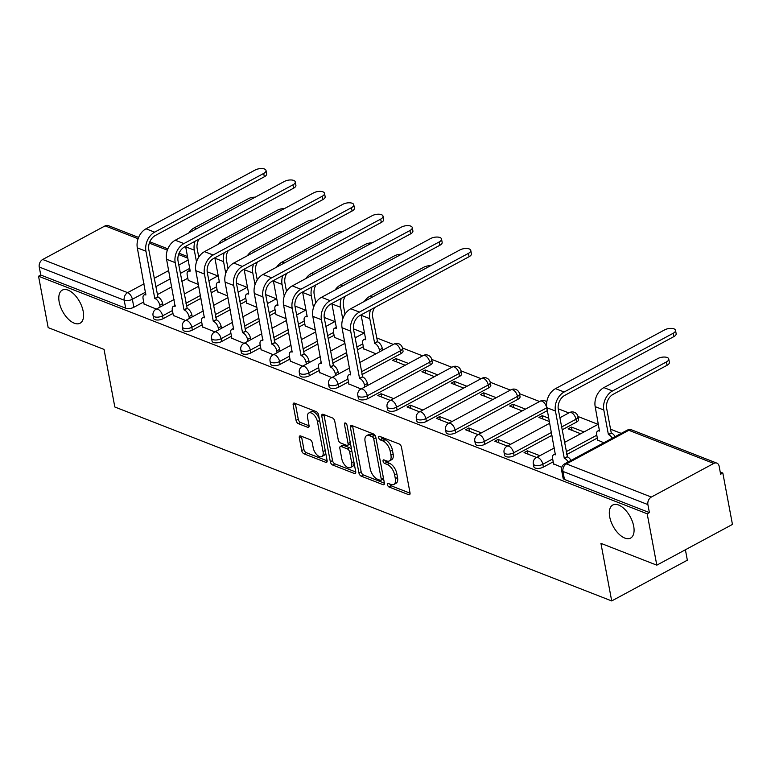 <?xml version="1.0" encoding="UTF-8"?>
<svg xmlns="http://www.w3.org/2000/svg" width="771" height="771" viewBox="0 0 771 771"><rect width="100%" height="100%" fill="white"/><g stroke="black" fill="none" stroke-linecap="round" stroke-linejoin="round"><path stroke-width="1.16" d="M387.476 484.766A2.014 1.05 -118.3 0 0 389.095 487.041L408.649 494.674A2.882 1.503 -118.3 0 0 409.546 494.674A2.882 1.503 -118.3 0 0 410.018 492.862L401.479 447.238A2.882 1.503 -118.3 0 0 399.166 443.98L379.611 436.357A2.014 1.05 -118.3 0 0 378.985 436.347A2.014 1.05 -118.3 0 0 378.648 437.62A2.014 1.05 -118.3 0 0 380.276 439.904L382.801 440.887A9.223 4.799 -118.3 0 1 390.213 451.295L390.926 455.102A9.223 4.799 -118.3 0 1 389.403 460.913A9.223 4.799 -118.3 0 1 386.55 460.913L384.016 459.921A2.014 1.05 -118.3 0 0 383.399 459.921A2.014 1.05 -118.3 0 0 383.062 461.193A2.014 1.05 -118.3 0 0 384.681 463.467L387.215 464.46A9.223 4.799 -118.3 0 1 394.617 474.869L395.33 478.666A9.223 4.799 -118.3 0 1 393.817 484.487A9.223 4.799 -118.3 0 1 390.964 484.477L388.43 483.494A2.014 1.05 -118.3 0 0 387.803 483.494A2.014 1.05 -118.3 0 0 387.476 484.766M389.798 484.024A2.014 1.05 -118.3 0 0 391.302 485.855L410.056 493.18M380.98 436.887A2.014 1.05 -118.3 0 0 382.474 438.709L385.008 439.701L382.801 440.887M385.394 460.46A2.014 1.05 -118.3 0 0 386.888 462.282L389.422 463.275L387.215 464.46M83.191 311.359A18.783 9.782 -118.3 0 0 74.353 294.541A18.783 9.782 -118.3 0 0 62.278 290.137A18.783 9.782 -118.3 0 0 59.184 301.991A18.783 9.782 -118.3 0 0 68.021 318.809A18.783 9.782 -118.3 0 0 80.097 323.213A18.783 9.782 -118.3 0 0 83.191 311.359M633.695 526.227A18.783 9.782 -118.3 0 0 624.867 509.419A18.783 9.782 -118.3 0 0 612.791 505.005A18.783 9.782 -118.3 0 0 609.697 516.859A18.783 9.782 -118.3 0 0 618.535 533.677A18.783 9.782 -118.3 0 0 630.601 538.081A18.783 9.782 -118.3 0 0 633.695 526.227M361.985 374.61L401.026 353.581A5.869 2.621 -10.6 0 0 403.04 351.036L402.51 348.193A5.869 2.621 169.4 0 1 400.496 350.738L361.454 371.767M367.863 398.617L430.276 364.991A5.869 2.621 -10.6 0 0 432.29 362.447L431.76 359.614A5.869 2.621 169.4 0 1 429.746 362.158L367.324 395.774A5.869 2.621 169.4 0 1 361.368 397.094A5.869 2.621 169.4 0 1 357.811 395.388L358.342 398.231A5.869 2.621 -10.6 0 0 361.898 399.927A5.869 2.621 -10.6 0 0 367.863 398.617L367.324 395.774A5.869 3.055 61.7 0 0 362.611 389.143A5.869 3.055 61.7 0 0 360.799 389.143A5.869 5.869 0 0 0 357.811 395.388M397.113 410.027L459.526 376.412A5.869 2.621 -10.6 0 0 461.55 373.868L461.01 371.024A5.869 2.621 169.4 0 1 458.996 373.569L396.583 407.184A5.869 2.621 169.4 0 1 390.618 408.505A5.869 2.621 169.4 0 1 387.061 406.809L387.591 409.642A5.869 2.621 -10.6 0 0 391.148 411.348A5.869 2.621 -10.6 0 0 397.113 410.027L396.583 407.184A5.869 3.055 61.7 0 0 391.861 400.563A5.869 3.055 61.7 0 0 390.049 400.554A5.869 5.869 0 0 0 387.061 406.809M426.363 421.448L488.775 387.832A5.869 2.621 -10.6 0 0 490.799 385.288L490.26 382.445A5.869 2.621 169.4 0 1 488.245 384.989L425.833 418.605A5.869 2.621 169.4 0 1 419.867 419.925A5.869 2.621 169.4 0 1 416.311 418.219L416.841 421.062A5.869 2.621 -10.6 0 0 420.397 422.768A5.869 2.621 -10.6 0 0 426.363 421.448L425.833 418.605A5.869 3.055 61.7 0 0 421.111 411.974A5.869 3.055 61.7 0 0 419.299 411.974A5.869 5.869 0 0 0 416.311 418.219M455.613 432.859L518.025 399.243A5.869 2.621 -10.6 0 0 520.049 396.699L519.519 393.865A5.869 2.621 169.4 0 1 517.495 396.41L455.083 430.025A5.869 2.621 169.4 0 1 449.117 431.346A5.869 2.621 169.4 0 1 445.561 429.64L446.091 432.483A5.869 2.621 -10.6 0 0 449.647 434.179A5.869 2.621 -10.6 0 0 455.613 432.859L455.083 430.025A5.869 3.055 61.7 0 0 450.36 423.395A5.869 3.055 61.7 0 0 448.549 423.395A5.869 5.869 0 0 0 445.561 429.64M546.841 407.772A5.869 2.621 169.4 0 1 546.745 407.82L484.333 441.436A5.869 2.621 169.4 0 1 478.367 442.756A5.869 2.621 169.4 0 1 474.811 441.06L475.341 443.894A5.869 2.621 -10.6 0 0 478.907 445.599A5.869 2.621 -10.6 0 0 484.863 444.279L547.275 410.664A5.869 2.621 -10.6 0 0 547.371 410.615M562.117 429.842L576.525 422.084A5.869 2.621 -10.6 0 0 578.549 419.54L578.019 416.697A5.869 2.621 169.4 0 1 575.995 419.241L561.587 426.999M300.671 435.972A2.882 1.503 -118.3 0 0 299.784 435.962A2.882 1.503 -118.3 0 0 299.312 437.783L301.702 450.582A2.882 1.503 -118.3 0 0 304.015 453.83L325.738 462.311A2.882 1.503 -118.3 0 0 326.625 462.311A2.882 1.503 -118.3 0 0 327.106 460.499L318.568 414.875A2.882 1.503 -118.3 0 0 316.255 411.627L294.532 403.146A2.882 1.503 -118.3 0 0 293.645 403.146A2.882 1.503 -118.3 0 0 293.163 404.958L296.064 420.426A2.882 1.503 -118.3 0 0 298.377 423.674L307.668 427.298A2.882 1.503 -118.3 0 0 308.564 427.307A2.882 1.503 -118.3 0 0 309.036 425.486L307.6 417.824A7.71 4.019 -118.3 0 1 308.872 412.957A7.71 4.019 -118.3 0 1 313.826 414.769A7.71 4.019 -118.3 0 1 317.45 421.66L323.068 451.7A7.71 4.019 -118.3 0 1 321.796 456.557A7.71 4.019 -118.3 0 1 316.842 454.755A7.71 4.019 -118.3 0 1 313.219 447.855L312.284 442.843A2.882 1.503 -118.3 0 0 309.971 439.595L300.671 435.972M651.341 497.054L713.753 463.438A5.869 4.269 111.3 0 1 716.857 463.13A5.869 4.269 111.3 0 1 719.131 466.224L720.625 474.223L722.832 473.037L732.45 524.425L656.805 565.162L600.927 543.353L611.702 600.937L114.821 406.992L104.046 349.417L48.168 327.608L38.55 276.22L647.187 513.785L649.394 512.599L647.891 504.591L562.955 471.438A5.869 2.621 169.4 0 1 561.596 470.146L563.09 478.145A5.869 2.621 169.4 0 0 564.449 479.446L562.955 471.438A5.869 4.269 111.3 0 1 566.396 463.901L651.341 497.054A5.869 4.269 111.3 0 0 647.891 504.591M656.805 565.162L647.187 513.785M358.939 472.922A2.882 1.503 -118.3 0 0 361.262 476.179L382.975 484.651A2.882 1.503 -118.3 0 0 383.871 484.651A2.882 1.503 -118.3 0 0 384.344 482.839L375.805 437.215A2.882 1.503 -118.3 0 0 373.492 433.967L351.769 425.486A2.882 1.503 -118.3 0 0 350.882 425.486A2.882 1.503 -118.3 0 0 350.4 427.307L358.939 472.922L361.146 471.736A2.882 1.503 -118.3 0 0 363.459 474.984L384.382 483.157M354.352 473.481L332.638 465.009A2.882 1.503 -118.3 0 1 330.325 461.752L321.786 416.128A2.882 1.503 -118.3 0 1 322.259 414.316A2.882 1.503 -118.3 0 1 323.155 414.316L332.446 417.94A2.882 1.503 -118.3 0 1 334.759 421.197L338.228 439.701A2.882 1.503 -118.3 0 0 340.541 442.949L346.699 445.359A2.882 1.503 -118.3 0 0 347.596 445.359A2.882 1.503 -118.3 0 0 348.068 443.537L344.464 424.281A2.014 1.05 -118.3 0 1 344.801 423.009A2.014 1.05 -118.3 0 1 346.092 423.481A2.014 1.05 -118.3 0 1 347.046 425.284L355.72 471.669A2.882 1.503 -118.3 0 1 355.248 473.481A2.882 1.503 -118.3 0 1 354.352 473.481L355.739 472.739M187.816 278.215L181.86 281.425M171.731 286.879L157.236 294.686M143.705 301.972L133.855 307.272L132.361 299.273A5.869 2.621 169.4 0 1 124.198 300.189L39.254 267.036A5.869 4.269 -68.7 0 1 42.704 259.49L105.116 225.874A5.869 4.269 -68.7 0 1 108.219 225.575L138.607 237.429M722.832 473.037L720.21 472.016M621.233 433.379L610.555 429.216M598.103 424.358L577.971 416.494M568.853 412.938L558.204 408.784M539.604 401.518L519.471 393.663M510.354 390.107L490.221 382.252M481.104 378.686L460.971 370.832M451.845 367.266L431.721 359.411M422.595 355.855L402.472 348M393.345 344.435L376.556 337.881M364.095 333.014L353.446 328.86M334.845 321.603L324.196 317.45M305.595 310.183L294.946 306.029M276.346 298.772L265.696 294.609M247.096 287.352L236.446 283.198M217.846 275.931L207.197 271.777M685.4 549.762L687.346 560.189L611.702 600.937M38.55 276.22L40.757 275.035L39.254 267.036M597.708 440.106L603.809 442.766M553.597 463.863L561.76 467.332M583.984 431.953L571.465 427.067L572.092 430.382M571.465 427.067L568.16 428.849L580.679 433.736M539.873 455.719L527.354 450.823L527.981 454.138M527.354 450.823L524.049 452.606L536.568 457.492M548.788 418.219L542.215 415.656L542.832 418.971M542.215 415.656L538.91 417.439L549.415 421.535M510.624 444.298L498.105 439.412L498.731 442.727M498.105 439.412L494.799 441.195L507.318 446.081M525.485 409.122L512.966 404.235L513.582 407.551M512.966 404.235L509.66 406.018L522.179 410.904M481.374 432.878L468.855 427.992L469.472 431.307M468.855 427.992L465.549 429.775L478.068 434.661M496.235 397.701L483.716 392.815L484.333 396.13M483.716 392.815L480.41 394.598L492.929 399.484M452.124 421.467L439.605 416.581L440.222 419.896M439.605 416.581L436.299 418.354L448.818 423.25M466.985 386.29L454.466 381.404L455.083 384.719M454.466 381.404L451.16 383.187L463.679 388.073M422.874 410.047L410.355 405.16L410.972 408.476M410.355 405.16L407.049 406.943L419.569 411.83M437.735 374.87L425.216 369.984L425.833 373.299M425.216 369.984L421.91 371.767L434.43 376.653M393.624 398.626L381.105 393.74L381.722 397.055M381.105 393.74L377.8 395.523L390.319 400.409M408.485 363.459L395.966 358.573L396.583 361.888M395.966 358.573L392.651 360.346L405.18 365.232M348.849 383.948L361.069 388.998M363.7 348.771L375.92 353.822M319.599 372.528L331.819 377.578M334.45 337.351L344.656 341.62M290.339 361.117L302.56 366.158M305.2 325.94L315.406 330.2M261.09 349.697L273.31 354.747M275.951 314.52L286.157 318.78M231.84 338.276L244.06 343.326M246.701 303.109L256.907 307.369M202.59 326.865L214.81 331.906M217.451 291.689L227.657 295.948M173.34 315.445L185.56 320.495M217.065 289.626L211.109 292.835M200.98 298.29L186.486 306.106M172.955 313.392L163.105 318.693L162.575 315.85A5.869 2.621 169.4 0 1 156.619 317.17A5.869 2.621 169.4 0 1 153.053 315.474L153.583 318.307A5.869 2.621 -10.6 0 0 157.149 320.013A5.869 2.621 -10.6 0 0 163.105 318.693M246.315 301.047L240.359 304.256M230.23 309.711L215.735 317.517M202.204 324.803L192.355 330.113L191.825 327.27A5.869 2.621 169.4 0 1 185.869 328.591A5.869 2.621 169.4 0 1 182.303 326.885L182.833 329.728A5.869 2.621 -10.6 0 0 186.399 331.434A5.869 2.621 -10.6 0 0 192.355 330.113M275.565 312.467L269.609 315.667M259.48 321.131L244.985 328.938M231.454 336.223L221.605 341.524L221.075 338.691A5.869 2.621 169.4 0 1 215.119 340.001A5.869 2.621 169.4 0 1 211.553 338.305L212.083 341.148A5.869 2.621 -10.6 0 0 215.649 342.844A5.869 2.621 -10.6 0 0 221.605 341.524M304.815 323.878L298.869 327.087M288.73 332.542L274.235 340.358M260.704 347.634L250.854 352.945L250.324 350.101A5.869 2.621 169.4 0 1 244.368 351.422A5.869 2.621 169.4 0 1 240.803 349.716L241.342 352.559A5.869 2.621 -10.6 0 0 244.899 354.265A5.869 2.621 -10.6 0 0 250.854 352.945M334.065 335.298L328.118 338.508M317.989 343.962L303.485 351.769M289.963 359.055L280.104 364.365L279.574 361.522A5.869 2.621 169.4 0 1 273.618 362.842A5.869 2.621 169.4 0 1 270.052 361.136L270.592 363.979A5.869 2.621 -10.6 0 0 274.148 365.676A5.869 2.621 -10.6 0 0 280.104 364.365M363.324 346.719L357.368 349.918M347.239 355.383L332.735 363.189M319.213 370.475L309.354 375.776L308.824 372.942A5.869 2.621 169.4 0 1 302.868 374.253A5.869 2.621 169.4 0 1 299.312 372.557L299.842 375.39A5.869 2.621 -10.6 0 0 303.398 377.096A5.869 2.621 -10.6 0 0 309.354 375.776M348.463 381.886L338.614 387.196L338.074 384.353A5.869 2.621 169.4 0 1 332.118 385.673A5.869 2.621 169.4 0 1 328.562 383.968L329.092 386.811A5.869 2.621 -10.6 0 0 332.648 388.517A5.869 2.621 -10.6 0 0 338.614 387.196M551.988 435.297L514.112 455.7L513.582 452.856A5.869 2.621 169.4 0 1 507.617 454.177A5.869 2.621 169.4 0 1 504.061 452.471L504.591 455.314A5.869 2.621 -10.6 0 0 508.156 457.02A5.869 2.621 -10.6 0 0 514.112 455.7M597.323 438.053L566.733 454.524M553.212 461.81L543.362 467.11L542.832 464.277A5.869 2.621 169.4 0 1 536.876 465.588A5.869 2.621 169.4 0 1 533.31 463.891L533.84 466.734A5.869 2.621 -10.6 0 0 537.406 468.431A5.869 2.621 -10.6 0 0 543.362 467.11M144.09 304.025L156.311 309.075M188.201 280.268L198.407 284.528M40.757 275.035L125.692 308.188A5.869 2.621 -10.6 0 0 133.855 307.272M649.394 512.599L564.449 479.446M393.817 484.487L396.024 483.301A9.223 4.799 -118.3 0 0 397.537 477.48L395.33 478.666M389.422 463.275A9.223 4.799 -118.3 0 1 396.824 473.683L397.537 477.48M389.403 460.913L391.61 459.728A9.223 4.799 -118.3 0 0 393.123 453.907L390.926 455.102M385.008 439.701A9.223 4.799 -118.3 0 1 392.42 450.11L393.123 453.907M352.569 425.794A2.882 1.503 -118.3 0 0 352.607 426.112L361.146 471.736M380.286 480.314A2.014 1.05 -118.3 0 0 380.913 480.314A2.014 1.05 -118.3 0 0 381.24 479.042L373.752 438.998A2.014 1.05 -118.3 0 0 372.133 436.723L369.463 435.682A9.223 4.799 -118.3 0 0 366.611 435.673A9.223 4.799 -118.3 0 0 365.088 441.494L370.215 468.864A9.223 4.799 -118.3 0 0 377.617 479.273L380.286 480.314M380.913 480.314L383.12 479.128A2.014 1.05 -118.3 0 0 383.486 478.29M375.824 437.34A2.014 1.05 -118.3 0 0 374.33 435.538L372.133 436.723M366.611 435.673L368.808 434.487A9.223 4.799 -118.3 0 1 371.661 434.497L374.33 435.538M355.768 471.987L334.845 463.814L332.638 465.009M323.945 414.625A2.882 1.503 -118.3 0 0 323.993 414.943L332.532 460.566A2.882 1.503 -118.3 0 0 334.845 463.814M347.596 445.359L349.803 444.173A2.882 1.503 -118.3 0 0 350.333 442.882M341.813 458.899A7.71 4.019 -118.3 0 0 345.437 465.79A7.71 4.019 -118.3 0 0 350.391 467.602A7.71 4.019 -118.3 0 0 351.663 462.745L349.687 452.163A2.882 1.503 -118.3 0 0 347.364 448.905L341.206 446.496A2.882 1.503 -118.3 0 0 340.31 446.496A2.882 1.503 -118.3 0 0 339.838 448.317L341.813 458.899M350.391 467.602L352.598 466.416A7.71 4.019 -118.3 0 0 353.995 462.427M351.74 450.409A2.882 1.503 -118.3 0 0 349.571 447.72L347.364 448.905M340.31 446.496L342.517 445.31A2.882 1.503 -118.3 0 1 343.403 445.31L349.571 447.72M321.796 456.557L324.003 455.372A7.71 4.019 -118.3 0 0 325.401 451.382M319.445 419.569A7.71 4.019 -118.3 0 0 311.079 411.772L308.872 412.957M295.322 403.455A2.882 1.503 -118.3 0 0 295.37 403.773L298.261 419.231A2.882 1.503 -118.3 0 0 300.584 422.489L309.084 425.804M301.471 436.28A2.882 1.503 -118.3 0 0 301.519 436.598L303.909 449.397A2.882 1.503 -118.3 0 0 306.222 452.644L327.145 460.817M668.756 359.007L669.382 362.36A6.746 3.007 169.4 0 1 667.06 365.29L613.138 394.328A11.006 8.009 111.3 0 0 606.671 408.466L611.268 432.994L608.396 434.536L603.809 410.008A14.822 10.784 -68.7 0 1 612.502 390.974L666.433 361.927A6.746 3.007 -10.6 0 0 668.756 359.007A6.746 3.007 -10.6 0 0 664.66 357.05A6.746 3.007 -10.6 0 0 657.808 358.563L603.876 387.611A14.822 10.784 -68.7 0 0 595.183 406.645L599.491 431.066A5.869 3.055 -118.3 0 0 597.679 431.056A5.869 3.055 -118.3 0 0 596.706 434.767L597.766 440.405M611.268 432.994L611.548 433.109A5.869 3.055 61.7 0 1 615.123 436.675M612.261 438.217A5.869 3.055 -118.3 0 0 608.676 434.651L608.396 434.536M673.208 333.265A6.746 3.007 -10.6 0 0 675.531 330.345A6.746 3.007 -10.6 0 0 671.435 328.388A6.746 3.007 -10.6 0 0 664.583 329.901L555.515 388.642L564.141 392.005L673.208 333.265L673.835 336.628L564.767 395.369A11.006 8.009 111.3 0 0 558.31 409.507L567.437 456.866A5.869 3.055 61.7 0 1 571.012 460.432M675.531 330.345L676.157 333.698A6.746 3.007 169.4 0 1 673.835 336.628M567.157 456.75L564.285 458.302L555.448 411.049A14.822 10.784 -68.7 0 1 564.141 392.005M568.15 461.974A5.869 3.055 -118.3 0 0 564.565 458.408L564.285 458.302M553.655 464.161L552.595 458.523A5.869 3.055 -118.3 0 1 553.568 454.823A5.869 3.055 -118.3 0 1 555.38 454.823L546.822 407.676A14.822 10.784 -68.7 0 1 555.515 388.642M430.623 265.706A6.746 3.007 -10.6 0 0 423.799 267.229L369.878 296.266A14.822 10.784 -68.7 0 0 364.365 301.394M374.504 307.648A11.006 8.009 111.3 0 0 372.672 317.132L377.539 341.775A5.869 3.055 61.7 0 1 382.262 348.396L379.39 349.938A5.869 3.055 -118.3 0 0 374.677 343.317L369.801 318.674A14.822 10.784 -68.7 0 1 370.523 309.788M377.26 341.659L374.398 343.201M379.737 351.769L379.39 349.938M365.724 339.597L361.175 315.31A14.822 10.784 -68.7 0 1 361.098 314.867M365.493 339.732A5.869 3.055 -118.3 0 0 363.671 339.722A5.869 3.055 -118.3 0 0 362.707 343.432L363.758 349.07M382.599 350.227L382.262 348.396M401.373 254.295A6.746 3.007 -10.6 0 0 394.55 255.808L340.628 284.856A14.822 10.784 -68.7 0 0 335.115 289.983M342.748 318.992L340.551 307.263A14.822 10.784 -68.7 0 1 341.274 298.377M336.474 328.186L331.925 303.89A14.822 10.784 -68.7 0 1 331.848 303.446M336.233 328.311A5.869 3.055 -118.3 0 0 334.421 328.311A5.869 3.055 -118.3 0 0 333.457 332.012L334.508 337.659M345.254 296.228A11.006 8.009 111.3 0 0 343.423 305.711L345.013 314.221M372.123 242.875A6.746 3.007 -10.6 0 0 365.3 244.397L311.378 273.435A14.822 10.784 -68.7 0 0 305.865 278.562M313.498 307.571L311.301 295.842A14.822 10.784 -68.7 0 1 312.024 286.957M307.224 316.765L302.675 292.479A14.822 10.784 -68.7 0 1 302.598 292.026M306.983 316.891A5.869 3.055 -118.3 0 0 305.171 316.891A5.869 3.055 -118.3 0 0 304.208 320.591L305.258 326.239M316.004 284.807A11.006 8.009 111.3 0 0 314.173 294.3L315.763 302.801M342.873 231.464A6.746 3.007 -10.6 0 0 336.05 232.977L282.128 262.024A14.822 10.784 -68.7 0 0 276.616 267.142M284.248 296.151L282.051 284.422A14.822 10.784 -68.7 0 1 282.774 275.536M277.974 305.355L273.426 281.058A14.822 10.784 -68.7 0 1 273.348 280.615M277.733 305.48A5.869 3.055 -118.3 0 0 275.922 305.47A5.869 3.055 -118.3 0 0 274.948 309.181L276.008 314.819M286.754 273.397A11.006 8.009 111.3 0 0 284.923 282.88L286.513 291.38M313.624 220.043A6.746 3.007 -10.6 0 0 306.8 221.556L252.878 250.604A14.822 10.784 -68.7 0 0 247.366 255.731M254.999 284.74L252.801 273.011A14.822 10.784 -68.7 0 1 253.524 264.125M248.725 293.934L244.176 269.638A14.822 10.784 -68.7 0 1 244.099 269.195M248.484 294.059A5.869 3.055 -118.3 0 0 246.672 294.059A5.869 3.055 -118.3 0 0 245.698 297.76L246.759 303.408M257.504 261.976A11.006 8.009 111.3 0 0 255.673 271.459L257.263 279.969M468.45 253.351A6.746 3.007 -10.6 0 0 470.773 250.421A6.746 3.007 -10.6 0 0 466.677 248.464A6.746 3.007 -10.6 0 0 459.824 249.987L350.766 308.728L359.392 312.091L468.45 253.351L469.076 256.704L360.018 315.445A11.006 8.009 111.3 0 0 353.561 329.583L362.678 376.942A5.869 3.055 61.7 0 1 367.401 383.572L367.738 385.404M470.773 250.421L471.399 253.784A6.746 3.007 169.4 0 1 469.076 256.704M362.399 376.836L359.537 378.378L350.689 331.125A14.822 10.784 -68.7 0 1 359.392 312.091M364.876 386.946L364.529 385.115A5.869 3.055 -118.3 0 0 359.816 378.494L359.537 378.378M348.897 384.247L347.846 378.6A5.869 3.055 -118.3 0 1 348.81 374.899A5.869 3.055 -118.3 0 1 350.632 374.899L342.064 327.762A14.822 10.784 -68.7 0 1 350.766 308.728M439.2 241.93A6.746 3.007 -10.6 0 0 441.523 239.01A6.746 3.007 -10.6 0 0 437.427 237.054A6.746 3.007 -10.6 0 0 430.575 238.567L321.517 297.307L330.142 300.671L439.2 241.93L439.827 245.294L330.769 304.034A11.006 8.009 111.3 0 0 324.312 318.163L333.429 365.531A5.869 3.055 61.7 0 1 338.151 372.152L338.488 373.983M441.523 239.01L442.149 242.364A6.746 3.007 169.4 0 1 439.827 245.294M333.149 365.415L330.287 366.967L321.44 319.714A14.822 10.784 -68.7 0 1 330.142 300.671M335.626 375.525L335.279 373.704A5.869 3.055 -118.3 0 0 330.566 367.073L330.287 366.967M319.647 372.827L318.596 367.189A5.869 3.055 -118.3 0 1 319.56 363.478A5.869 3.055 -118.3 0 1 321.382 363.488L312.814 316.341A14.822 10.784 -68.7 0 1 321.517 297.307M409.95 230.519A6.746 3.007 -10.6 0 0 412.273 227.59A6.746 3.007 -10.6 0 0 408.177 225.633A6.746 3.007 -10.6 0 0 401.325 227.146L292.267 285.887L300.892 289.26L409.95 230.519L410.577 233.873L301.519 292.614A11.006 8.009 111.3 0 0 295.062 306.752L304.179 354.111A5.869 3.055 61.7 0 1 308.901 360.741L309.238 362.563M412.273 227.59L412.899 230.943A6.746 3.007 169.4 0 1 410.577 233.873M303.899 354.005L301.037 355.547L292.19 308.294A14.822 10.784 -68.7 0 1 300.892 289.26M306.376 364.105L306.029 362.283A5.869 3.055 -118.3 0 0 301.316 355.653L301.037 355.547M290.397 361.416L289.347 355.768A5.869 3.055 -118.3 0 1 290.31 352.068A5.869 3.055 -118.3 0 1 292.132 352.068L283.564 304.93A14.822 10.784 -68.7 0 1 292.267 285.887M380.701 219.099A6.746 3.007 -10.6 0 0 383.023 216.169A6.746 3.007 -10.6 0 0 378.927 214.213A6.746 3.007 -10.6 0 0 372.075 215.735L263.017 274.476L271.643 277.839L380.701 219.099L381.327 222.453L272.269 281.193A11.006 8.009 111.3 0 0 265.812 295.332L274.929 342.69A5.869 3.055 61.7 0 1 279.651 349.321L279.989 351.152M383.023 216.169L383.65 219.533A6.746 3.007 169.4 0 1 381.327 222.453M274.649 342.584L271.787 344.126L262.94 296.874A14.822 10.784 -68.7 0 1 271.643 277.839M277.126 352.694L276.779 350.863A5.869 3.055 -118.3 0 0 272.067 344.242L271.787 344.126M261.147 349.995L260.097 344.358A5.869 3.055 -118.3 0 1 261.061 340.647A5.869 3.055 -118.3 0 1 262.872 340.657L254.314 293.51A14.822 10.784 -68.7 0 1 263.017 274.476M351.451 207.678A6.746 3.007 -10.6 0 0 353.773 204.758A6.746 3.007 -10.6 0 0 349.677 202.802A6.746 3.007 -10.6 0 0 342.825 204.315L233.767 263.056L242.383 266.419L351.451 207.678L352.077 211.042L243.019 269.783A11.006 8.009 111.3 0 0 236.552 283.921L245.679 331.279A5.869 3.055 61.7 0 1 250.402 337.9L250.739 339.732M353.773 204.758L354.4 208.112A6.746 3.007 169.4 0 1 352.077 211.042M245.4 331.164L242.537 332.715L233.69 285.463A14.822 10.784 -68.7 0 1 242.383 266.419M247.876 341.274L247.53 339.452A5.869 3.055 -118.3 0 0 242.817 332.821L242.537 332.715M231.898 338.575L230.847 332.937A5.869 3.055 -118.3 0 1 231.811 329.236A5.869 3.055 -118.3 0 1 233.623 329.236L225.065 282.09A14.822 10.784 -68.7 0 1 233.767 263.056M322.201 196.268A6.746 3.007 -10.6 0 0 324.524 193.338A6.746 3.007 -10.6 0 0 320.428 191.381A6.746 3.007 -10.6 0 0 313.575 192.895L204.508 251.635L213.133 255.008L322.201 196.268L322.827 199.622L213.769 258.362A11.006 8.009 111.3 0 0 207.303 272.5L216.429 319.859A5.869 3.055 61.7 0 1 221.152 326.49L221.489 328.311M324.524 193.338L325.15 196.692A6.746 3.007 169.4 0 1 322.827 199.622M216.15 319.753L213.278 321.295L204.44 274.042A14.822 10.784 -68.7 0 1 213.133 255.008M218.617 329.863L218.28 328.032A5.869 3.055 -118.3 0 0 213.567 321.401L213.278 321.295M202.648 327.164L201.588 321.517A5.869 3.055 -118.3 0 1 202.561 317.816A5.869 3.055 -118.3 0 1 204.373 317.816L195.815 270.679A14.822 10.784 -68.7 0 1 204.508 251.635M284.374 208.623A6.746 3.007 -10.6 0 0 277.55 210.146L223.629 239.183A14.822 10.784 -68.7 0 0 218.116 244.311M225.749 273.32L223.551 261.591A14.822 10.784 -68.7 0 1 224.265 252.705M219.475 282.514L214.926 258.227A14.822 10.784 -68.7 0 1 214.849 257.774M219.234 282.649A5.869 3.055 -118.3 0 0 217.422 282.639A5.869 3.055 -118.3 0 0 216.449 286.34L217.509 291.987M228.255 250.556A11.006 8.009 111.3 0 0 226.423 260.049L228.014 268.549M292.951 184.847A6.746 3.007 -10.6 0 0 295.274 181.927A6.746 3.007 -10.6 0 0 291.178 179.961A6.746 3.007 -10.6 0 0 284.326 181.484L175.258 240.224L183.883 243.588L292.951 184.847L293.578 188.201L184.52 246.942A11.006 8.009 111.3 0 0 178.053 261.08L187.18 308.448A5.869 3.055 61.7 0 1 191.892 315.069L192.239 316.9M295.274 181.927L295.9 185.281A6.746 3.007 169.4 0 1 293.578 188.201M186.9 308.333L184.028 309.875L175.19 262.632A14.822 10.784 -68.7 0 1 183.883 243.588M189.367 318.442L189.03 316.611A5.869 3.055 -118.3 0 0 184.317 309.99L184.028 309.875M173.398 315.744L172.338 310.106A5.869 3.055 -118.3 0 1 173.311 306.395A5.869 3.055 -118.3 0 1 175.123 306.405L166.565 259.258A14.822 10.784 -68.7 0 1 175.258 240.224M255.124 197.212A6.746 3.007 -10.6 0 0 248.301 198.725L194.369 227.773A14.822 10.784 -68.7 0 0 188.866 232.9M196.499 261.899L194.302 250.17A14.822 10.784 -68.7 0 1 195.015 241.284M190.225 271.103L185.676 246.807A14.822 10.784 -68.7 0 1 185.599 246.363M189.984 271.228A5.869 3.055 -118.3 0 0 188.172 271.219A5.869 3.055 -118.3 0 0 187.199 274.929L188.259 280.567M199.005 239.145A11.006 8.009 111.3 0 0 197.164 248.628L198.764 257.129M263.701 173.427A6.746 3.007 -10.6 0 0 266.024 170.507A6.746 3.007 -10.6 0 0 261.928 168.55A6.746 3.007 -10.6 0 0 255.076 170.063L146.008 228.804L154.634 232.167L263.701 173.427L264.328 176.79L155.26 235.531A11.006 8.009 111.3 0 0 148.803 249.669L157.93 297.028A5.869 3.055 61.7 0 1 162.642 303.658L162.989 305.48M266.024 170.507L266.65 173.861A6.746 3.007 169.4 0 1 264.328 176.79M157.65 296.912L154.778 298.464L145.941 251.211A14.822 10.784 -68.7 0 1 154.634 232.167M160.117 307.022L159.78 305.2A5.869 3.055 -118.3 0 0 155.067 298.57L154.778 298.464M144.148 304.333L143.088 298.685A5.869 3.055 -118.3 0 1 144.061 294.985A5.869 3.055 -118.3 0 1 145.873 294.985L137.315 247.848A14.822 10.784 -68.7 0 1 146.008 228.804M391.302 485.855L389.095 487.041M382.474 438.709L380.276 439.904M386.888 462.282L384.681 463.467M401.026 353.581L400.496 350.738A5.869 3.055 -118.3 0 0 395.774 344.107A5.869 3.055 61.7 0 0 393.962 344.107L359.729 362.543M430.276 364.991L429.746 362.158A5.869 3.055 -118.3 0 0 425.023 355.527A5.869 3.055 61.7 0 0 423.212 355.527L360.799 389.143M459.526 376.412L458.996 373.569A5.869 3.055 -118.3 0 0 454.273 366.948A5.869 3.055 61.7 0 0 452.461 366.938L390.049 400.554M488.775 387.832L488.245 384.989A5.869 3.055 -118.3 0 0 483.533 378.359A5.869 3.055 61.7 0 0 481.711 378.359L419.299 411.974M518.025 399.243L517.495 396.41A5.869 3.055 -118.3 0 0 512.782 389.779A5.869 3.055 61.7 0 0 510.961 389.769L448.549 423.395M547.275 410.664L546.745 407.82A5.869 3.055 -118.3 0 0 542.032 401.199A5.869 3.055 61.7 0 0 540.211 401.19L477.798 434.805A5.869 3.055 61.7 0 1 479.61 434.815A5.869 3.055 61.7 0 1 484.333 441.436L484.863 444.279M576.525 422.084L575.995 419.241A5.869 3.055 -118.3 0 0 571.282 412.61A5.869 3.055 61.7 0 0 569.461 412.61L559.862 417.776M189.714 268.385L180.366 273.416M170.237 278.871L155.732 286.687M145.603 292.142L132.361 299.273A5.869 3.055 61.7 0 0 127.639 292.643L144.042 283.815M154.171 278.35L168.676 270.544M178.805 265.089L188.153 260.049M187.796 258.15L178.573 254.546M167.355 250.17L149.323 243.125M138.105 238.75L105.116 225.874M42.704 259.49L127.639 292.643A5.869 4.269 111.3 0 0 124.198 300.189L125.692 308.188M713.753 463.438L628.818 430.285L566.396 463.901A5.869 3.055 -118.3 0 0 564.584 463.891A5.869 5.869 0 0 0 561.596 470.146M216.535 286.793L210.579 289.992M200.45 295.457L185.946 303.263M172.425 310.549L162.575 315.85A5.869 3.055 61.7 0 0 157.862 309.229A5.869 3.055 61.7 0 0 156.041 309.219A5.869 5.869 0 0 0 153.053 315.474M245.785 298.204L239.829 301.413M229.7 306.868L215.205 314.684M201.674 321.97L191.825 327.27A5.869 3.055 61.7 0 0 187.112 320.64A5.869 3.055 61.7 0 0 185.291 320.64A5.869 5.869 0 0 0 182.303 326.885M275.035 309.624L269.079 312.833M258.95 318.288L244.455 326.094M230.924 333.38L221.075 338.691A5.869 3.055 61.7 0 0 216.362 332.06A5.869 3.055 61.7 0 0 214.54 332.06A5.869 5.869 0 0 0 211.553 338.305M304.285 321.044L298.329 324.244M288.2 329.709L273.705 337.515M260.174 344.801L250.324 350.101A5.869 3.055 61.7 0 0 245.612 343.48A5.869 3.055 61.7 0 0 243.79 343.471A5.869 5.869 0 0 0 240.803 349.716M333.535 332.455L327.579 335.664M317.45 341.119L302.955 348.935M289.424 356.212L279.574 361.522A5.869 3.055 61.7 0 0 274.861 354.891A5.869 3.055 61.7 0 0 273.04 354.891A5.869 5.869 0 0 0 270.052 361.136M362.784 343.876L356.838 347.085M346.699 352.54L332.205 360.346M318.674 367.632L308.824 372.942A5.869 3.055 61.7 0 0 304.111 366.312A5.869 3.055 61.7 0 0 302.29 366.302A5.869 5.869 0 0 0 299.312 372.557M347.923 379.053L338.074 384.353A5.869 3.055 61.7 0 0 333.361 377.732A5.869 3.055 61.7 0 0 331.54 377.723A5.869 5.869 0 0 0 328.562 383.968M551.458 432.454L513.582 452.856A5.869 3.055 61.7 0 0 508.86 446.226A5.869 3.055 61.7 0 0 507.048 446.226A5.869 5.869 0 0 0 504.061 452.471M596.793 435.21L566.203 451.681M552.682 458.967L542.832 464.277A5.869 3.055 61.7 0 0 538.11 457.646A5.869 3.055 61.7 0 0 536.298 457.646A5.869 5.869 0 0 0 533.31 463.891M626.996 430.276A5.869 3.055 -118.3 0 1 628.818 430.285A5.869 4.269 -68.7 0 1 631.912 429.977A5.869 5.869 0 0 0 626.996 430.276L564.584 463.891M396.824 473.683L394.617 474.869M392.42 450.11L390.213 451.295M410.027 493.932L408.649 494.674M352.607 426.112L350.4 427.307M384.353 483.909L382.975 484.651M363.459 474.984L361.262 476.179M383.409 477.875L381.24 479.042M375.92 437.832L373.752 438.998M371.661 434.497L369.463 435.682M332.532 460.566L330.325 461.752M323.993 414.943L321.786 416.128M350.236 442.371L348.068 443.537M346.044 423.433L344.464 424.281M353.831 461.569L351.663 462.745M351.855 450.987L349.687 452.163M343.403 445.31L341.206 446.496M325.237 450.524L323.068 451.7M319.618 420.494L317.45 421.66M309.046 426.556L307.668 427.298M300.584 422.489L298.377 423.674M298.261 419.231L296.064 420.426M295.37 403.773L293.163 404.958M327.116 461.569L325.738 462.311M306.222 452.644L304.015 453.83M303.909 449.397L301.702 450.582M301.519 436.598L299.312 437.783M667.06 365.29L666.433 361.927M611.548 433.109L608.676 434.651M603.809 410.008L595.183 406.645M612.502 390.974L603.876 387.611M564.565 458.408L567.437 456.866M546.822 407.676L555.448 411.049M377.539 341.775L374.677 343.317M369.801 318.674L361.175 315.31M372.2 297.182L369.878 296.266M340.551 307.263L331.925 303.89M342.95 285.762L340.628 284.856M311.301 295.842L302.675 292.479M313.701 274.341L311.378 273.435M282.051 284.422L273.426 281.058M284.451 262.93L282.128 262.024M252.801 273.011L244.176 269.638M255.201 251.51L252.878 250.604M359.816 378.494L362.678 376.942M342.064 327.762L350.689 331.125M364.529 385.115L367.401 383.572M330.566 367.073L333.429 365.531M312.814 316.341L321.44 319.714M335.279 373.704L338.151 372.152M301.316 355.653L304.179 354.111M283.564 304.93L292.19 308.294M306.029 362.283L308.901 360.741M272.067 344.242L274.929 342.69M254.314 293.51L262.94 296.874M276.779 350.863L279.651 349.321M242.817 332.821L245.679 331.279M225.065 282.09L233.69 285.463M247.53 339.452L250.402 337.9M213.567 321.401L216.429 319.859M195.815 270.679L204.44 274.042M218.28 328.032L221.152 326.49M223.551 261.591L214.926 258.227M225.951 240.089L223.629 239.183M184.317 309.99L187.18 308.448M166.565 259.258L175.19 262.632M189.03 316.611L191.892 315.069M194.302 250.17L185.676 246.807M196.701 228.679L194.369 227.773M155.067 298.57L157.93 297.028M137.315 247.848L145.941 251.211M159.78 305.2L162.642 303.658M536.298 457.646L554.349 447.922M564.478 442.458L598.46 424.156M507.048 446.226L549.733 423.231M578.019 416.697A5.869 5.869 0 0 0 569.461 412.61M477.798 434.805A5.869 5.869 0 0 0 474.811 441.06M546.784 401.874A5.869 5.869 0 0 0 540.211 401.19M519.519 393.865A5.869 5.869 0 0 0 510.961 389.769M490.26 382.445A5.869 5.869 0 0 0 481.711 378.359M461.01 371.024A5.869 5.869 0 0 0 452.461 366.938M431.76 359.614A5.869 5.869 0 0 0 423.212 355.527M331.54 377.723L349.6 367.998M402.51 348.193A5.869 5.869 0 0 0 393.962 344.107M302.29 366.302L320.35 356.587M330.48 351.123L344.974 343.317M355.103 337.862L364.461 332.821M273.04 354.891L291.101 345.167M301.23 339.712L315.725 331.896M325.854 326.441L335.202 321.411M243.79 343.471L261.841 333.747M271.98 328.292L286.475 320.485M296.604 315.031L305.952 309.99M214.54 332.06L232.591 322.336M242.73 316.881L257.225 309.065M267.354 303.61L276.702 298.579M185.291 320.64L203.342 310.915M213.471 305.461L227.975 297.645M238.104 292.19L247.452 287.159M156.041 309.219L174.092 299.495M184.221 294.04L198.725 286.234M208.854 280.779L218.203 275.739M187.488 256.512L179.065 253.225M167.856 248.85L149.815 241.805M716.857 463.13L631.912 429.977M599.559 430.045L597.679 431.056M553.568 454.823L555.448 453.801M365.56 338.71L363.671 339.722M336.31 327.29L334.421 328.311M307.06 315.879L305.171 316.891M277.811 304.458L275.922 305.47M248.561 293.038L246.672 294.059M348.81 374.899L350.699 373.887M319.56 363.478L321.449 362.466M290.31 352.068L292.199 351.046M261.061 340.647L262.95 339.635M231.811 329.236L233.7 328.215M202.561 317.816L204.45 316.794M219.301 281.627L217.422 282.639M173.311 306.395L175.19 305.383M190.051 270.207L188.172 271.219M144.061 294.985L145.941 293.963"/></g></svg>
